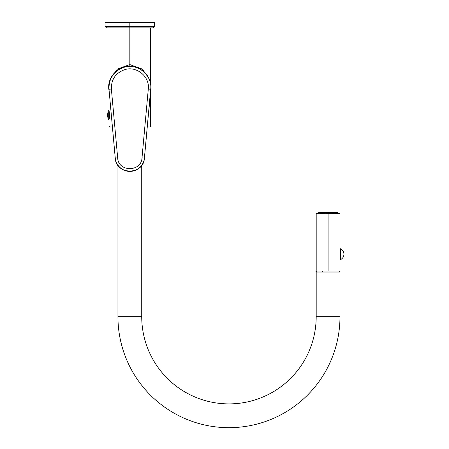 <?xml version="1.0" encoding="UTF-8"?>
<svg xmlns="http://www.w3.org/2000/svg" width="449" height="449" viewBox="0 0 449 449"><rect width="100%" height="100%" fill="white"/><g stroke="black" fill="none" stroke-linecap="round" stroke-linejoin="round"><path stroke-width="0.67" d="M148.933 78.311L142.266 69.09L129.834 64.577L129.834 27.9L129.834 66.559L129.834 64.577L142.266 69.09L148.933 78.311M147.255 127.028L149.657 127.028C150.572 126.607 150.903 126.281 150.651 126.04L147.345 126.04L150.651 126.04L150.651 91.658M109.129 119.007L109.017 119.569L109.129 119.007C110.084 116.487 108.72 108.254 109.129 111.262C108.72 108.254 110.084 116.487 109.129 119.007M110.735 78.311L117.402 69.09L129.834 64.577L117.402 69.09L110.735 78.311M112.413 127.028L110.011 127.028C109.096 126.607 108.765 126.281 109.017 126.04L112.323 126.04L109.017 126.04L109.017 119.569M109.494 114.995L109.455 116.37L109.017 116.364L109.438 116.639L109.017 116.633M316.191 272.049L339.983 272.049L339.983 316.657L316.191 316.657L316.191 272.049L316.191 316.657L339.983 316.657A111.021 111.021 0 0 1 228.962 427.678A111.021 111.021 0 0 1 117.941 316.657L141.727 316.657A87.229 87.229 0 0 0 228.962 403.892A87.229 87.229 0 0 0 316.191 316.657A87.229 87.229 0 0 1 228.962 403.892A87.229 87.229 0 0 1 141.727 316.657L117.941 316.657L117.941 165.322L117.941 316.657A111.021 111.021 0 0 0 228.962 427.678A111.021 111.021 0 0 0 339.983 316.657L339.983 272.049L316.191 272.049M141.727 165.322L141.727 316.657L141.727 165.322M108.843 112.879L108.843 110.426L108.843 112.879A0.741 0.359 180 0 0 108.13 113.131L108.13 110.959L108.13 113.131A0.741 0.359 0 0 1 108.843 112.879L108.843 119.844L108.843 112.879M109.017 110.426L109.017 119.844L108.13 119.305L108.13 113.131A14.868 7.128 180 0 0 107.53 115.135A14.868 7.128 0 0 1 108.13 113.131L108.13 119.305L107.53 115.135L108.13 110.959L109.017 110.426M109.017 119.148L109.017 112.879M109.438 113.625L109.017 113.631L109.438 113.625M109.017 113.21L109.404 113.21L109.017 113.21M109.017 113.906L109.455 113.9L109.017 113.631M340.28 249.425L340.477 259.662C342.688 258.512 343.844 256.699 343.945 254.207A6.017 5.281 180 0 0 340.477 249.425L340.477 248.757L340.477 249.425A6.017 5.281 0 0 1 343.945 254.207C343.844 251.721 342.688 249.902 340.477 248.757L340.28 258.994M340.28 255.464L339.983 255.464L339.983 271.061L328.09 271.061L328.09 213.567L339.983 213.567L339.966 255.313L339.966 253.107L340.28 253.107L339.977 253M339.242 213.567L316.938 213.567M316.59 272.049L316.59 271.061L328.09 271.061L316.191 271.061L316.191 213.567L328.09 213.567L328.09 271.061L339.584 271.061L339.584 272.049M322.573 272.049L322.573 271.061L322.573 272.049M324.734 212.573L322.623 212.573L324.734 212.573L324.734 213.567L324.734 212.573L325.632 212.573L324.868 212.573L324.868 213.567M330.543 213.567L330.543 212.573L328.573 212.573L328.573 213.567L328.573 212.573L327.613 212.573L328.09 212.573L328.09 213.567L328.09 212.573L337.502 212.573L337.502 213.567M330.526 213.567L330.526 212.573L331.311 212.573L331.311 213.567M331.441 212.573L331.441 213.567L331.441 212.573L333.551 212.573L333.551 213.567M318.672 213.567L318.672 212.573L319.66 212.573M336.997 213.567L336.997 212.573L336.514 212.573M335.667 213.567L335.667 212.573L335.667 213.567M336.346 212.573L335.667 212.573M333.904 213.567L333.904 212.573L333.904 213.567M335.179 212.573L333.904 212.573M325.648 212.573L327.602 212.573L327.602 213.567L327.602 212.573L325.648 212.573L325.632 213.567L325.648 212.573M323.016 212.573L322.882 213.567M319.177 213.567L319.177 212.573L322.27 212.573L322.27 213.567L322.27 212.573L322.623 212.573L322.623 213.567M322.27 212.573L320.996 212.573M320.507 212.573L320.507 213.567L320.507 212.573L319.828 212.573M108.669 87.375A21.165 21.165 0 0 0 108.759 89.3A21.165 21.165 0 0 1 108.669 87.375C108.282 75.572 119.737 64.774 132.04 66.379C143.82 68.714 150.14 75.713 150.999 87.375A21.165 21.165 0 0 1 150.909 89.3A21.165 21.165 0 0 0 150.999 87.375C150.14 75.713 143.826 68.714 132.04 66.379C119.737 64.774 108.288 75.578 108.669 87.375M108.989 89.278L115.241 158.099C115.904 175.329 143.764 175.329 144.404 158.093L144.426 158.099A14.654 14.654 0 0 1 115.241 158.099L115.264 158.093A14.654 14.654 0 0 0 144.426 158.099L148.018 118.688L144.426 158.099L141.996 157.868C141.463 172.186 118.205 172.186 117.672 157.868L111.369 89.054C111.184 79.299 115.707 72.811 124.945 69.584C136.793 65.846 149.921 76.74 148.299 89.054L141.996 157.868L148.299 89.054L150.679 89.278C152.503 75.314 137.691 62.95 124.311 67.193C113.894 70.852 108.787 78.216 108.989 89.278L111.369 89.054L117.672 157.868C118.205 172.186 141.463 172.186 141.996 157.868L144.404 158.093C143.764 175.329 115.904 175.329 115.264 158.093L117.672 157.868L115.264 158.093L108.989 89.278C108.787 78.216 113.894 70.852 124.311 67.193C137.691 62.95 152.503 75.314 150.679 89.278L144.404 158.093L150.679 89.278L148.299 89.054C149.921 76.74 136.793 65.846 124.945 69.584C115.707 72.811 111.184 79.299 111.369 89.054L108.989 89.278M150.909 89.3L148.018 118.688L150.909 89.3M154.579 26.429L129.834 26.429L129.834 22.45L154.613 22.45L154.579 26.429L153.092 27.9L129.834 27.9L129.834 26.429L154.579 26.429M129.834 26.429L105.088 26.429L129.834 26.429L129.834 27.9L106.576 27.9L105.088 26.429L105.055 22.45L129.834 22.45L129.834 26.429M150.898 22.45L108.77 22.45M150.651 27.9L150.651 83.609M109.017 27.9L109.017 83.609M109.017 110.695L109.017 91.658M339.983 252.95L340.28 252.95M335.532 212.573L335.532 213.567M333.293 212.573L333.293 213.567M328.561 212.573L328.561 213.567M327.613 212.573L327.613 213.567M320.642 212.573L320.642 213.567"/></g></svg>
